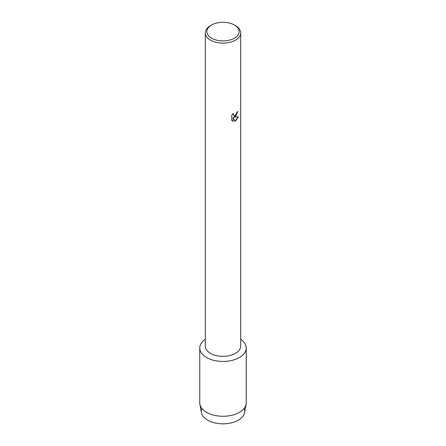 <?xml version="1.0" encoding="UTF-8"?>
<svg xmlns="http://www.w3.org/2000/svg" width="446" height="446" viewBox="0 0 446 446"><rect width="100%" height="100%" fill="white"/><g stroke="black" fill="none" stroke-linecap="round" stroke-linejoin="round"><path stroke-width="0.67" d="M244.135 408.452A21.698 12.527 180 0 1 238.342 420.154A21.698 12.527 180 0 1 212.463 422.245A21.698 12.527 180 0 1 201.865 408.452M234.418 25.032L235.51 25.662A17.695 10.219 180 0 1 240.695 32.887L240.695 346.124A17.695 10.219 180 0 1 235.51 353.349A17.695 10.219 180 0 1 216.226 355.568A17.695 10.219 180 0 1 205.305 346.124L205.305 32.887A17.695 10.219 180 0 1 210.49 25.662L211.582 25.032A16.145 9.321 180 0 1 234.418 25.032A16.145 9.321 180 0 1 234.418 38.211A16.145 9.321 180 0 1 211.582 38.211A16.145 9.321 180 0 1 211.582 25.032L210.49 25.662M239.441 357.508A23.248 13.425 180 0 1 207.228 357.876A23.248 13.425 180 0 1 205.305 339.306A23.248 13.425 180 0 0 199.752 348.014A23.248 13.425 180 0 0 214.102 360.418A23.248 13.425 180 0 0 239.441 357.508A23.248 13.425 180 0 0 240.695 339.306A23.248 13.425 180 0 1 246.248 348.014A23.248 13.425 180 0 1 239.441 357.508M235.51 116.545L233.994 117.125L238.404 116.869L235.51 120.966L234.763 121.284L233.135 117.175L233.135 121.334L231.708 120.498L231.708 115.369L233.353 113.273L233.13 114.293L233.737 115.503L235.51 115.168L236.67 113.329L236.843 112.269A17.695 10.219 0 0 0 237.83 111.472L235.51 116.545M240.695 32.887A17.695 10.219 180 0 1 235.51 40.112A17.695 10.219 180 0 1 216.226 42.325A17.695 10.219 180 0 1 205.305 32.887M237.813 111.489L233.994 117.125M233.737 115.503L233.107 114.282L233.314 113.312M232.372 121.022L233.113 121.323L233.135 117.175M234.758 121.273L238.381 116.874M246.248 348.014L246.248 402.855A23.248 13.425 180 0 1 246.12 404.277L244.575 412.622A21.698 12.527 180 0 1 238.342 420.154A21.698 12.527 180 0 1 215.775 423.103A21.698 12.527 180 0 1 201.425 412.622L199.88 404.277A23.248 13.425 180 0 1 199.752 402.855L199.752 348.014M246.12 404.277A23.248 13.425 180 0 1 239.441 412.349A23.248 13.425 180 0 1 215.256 415.51A23.248 13.425 180 0 1 199.88 404.277"/></g></svg>
